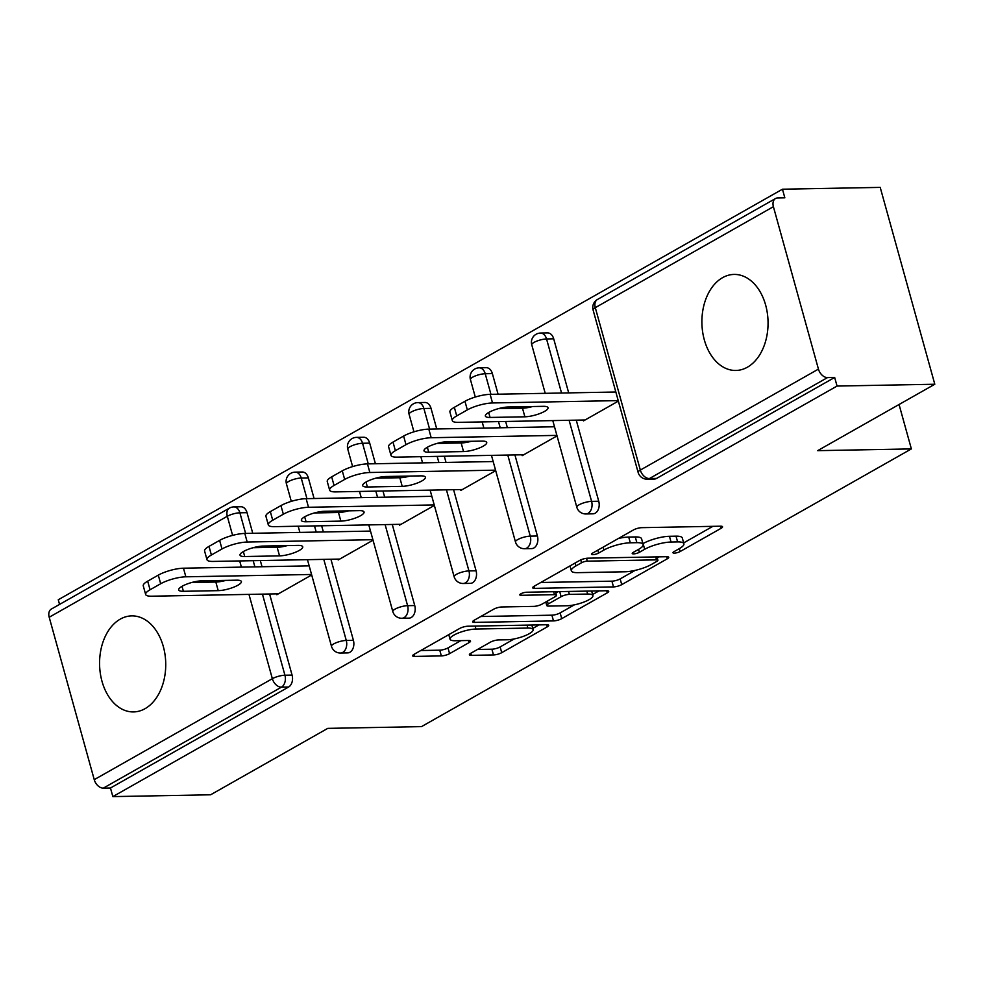<?xml version="1.0" encoding="UTF-8"?>
<svg xmlns="http://www.w3.org/2000/svg" width="984" height="984" viewBox="0 0 984 984"><rect width="100%" height="100%" fill="white"/><g stroke="black" fill="none" stroke-linecap="round" stroke-linejoin="round"><path stroke-width="1.48" d="M674.347 553.131A4.231 1.07 164.5 0 0 680.116 551.544L721.112 528.297A6.039 1.538 164.5 0 0 722.551 526.76A6.039 1.538 164.5 0 0 720.596 526.194L641.728 527.67A6.039 1.538 164.5 0 0 633.487 529.933L592.491 553.18A4.231 1.07 164.5 0 0 591.482 554.25A4.231 1.07 164.5 0 0 592.848 554.656A4.231 1.07 164.5 0 0 598.616 553.069L603.93 550.056A19.336 4.908 164.5 0 1 630.301 542.799L636.869 542.676A19.336 4.908 164.5 0 1 643.155 544.509A19.336 4.908 164.5 0 1 638.542 549.404L633.229 552.418A4.231 1.07 164.5 0 0 632.22 553.488A4.231 1.07 164.5 0 0 633.598 553.894A4.231 1.07 164.5 0 0 639.366 552.307L644.668 549.293A19.336 4.908 164.5 0 1 671.039 542.036L677.607 541.913A19.336 4.908 164.5 0 1 683.905 543.746A19.336 4.908 164.5 0 1 679.28 548.654L673.979 551.655A4.231 1.07 164.5 0 0 672.97 552.725A4.231 1.07 164.5 0 0 674.347 553.131M145.078 708.664A48.031 33.075 -91.1 0 0 165.041 654.754A48.031 33.075 -91.1 0 0 131.77 615.886A48.031 33.075 -91.1 0 0 120.245 619.133A48.031 33.075 -91.1 0 0 100.27 673.044A48.031 33.075 -91.1 0 0 133.553 711.924A48.031 33.075 -91.1 0 0 145.078 708.664M747.397 367.204A48.031 33.075 -91.1 0 0 767.36 313.293A48.031 33.075 -91.1 0 0 734.076 274.425A48.031 33.075 -91.1 0 0 722.564 277.673A48.031 33.075 -91.1 0 0 702.588 331.583A48.031 33.075 -91.1 0 0 735.872 370.464A48.031 33.075 -91.1 0 0 747.397 367.204M470.832 653.253A6.039 1.538 164.5 0 0 469.393 654.778A6.039 1.538 164.5 0 0 471.361 655.356L493.488 654.938A6.039 1.538 164.5 0 0 501.729 652.675L547.264 626.857A6.039 1.538 164.5 0 0 548.703 625.32A6.039 1.538 164.5 0 0 546.735 624.754L467.88 626.218A6.039 1.538 164.5 0 0 459.639 628.493L414.104 654.311A6.039 1.538 164.5 0 0 412.653 655.836A6.039 1.538 164.5 0 0 414.621 656.414L441.349 655.91A6.039 1.538 164.5 0 0 449.59 653.647L469.073 642.601A6.039 1.538 164.5 0 0 470.524 641.064A6.039 1.538 164.5 0 0 468.556 640.486L455.297 640.744A16.162 4.108 164.5 0 1 450.045 639.206A16.162 4.108 164.5 0 1 458.692 632.872A16.162 4.108 164.5 0 1 475.948 629.034L527.867 628.063A16.162 4.108 164.5 0 1 533.119 629.6A16.162 4.108 164.5 0 1 524.472 635.935A16.162 4.108 164.5 0 1 507.215 639.772L498.568 639.932A6.039 1.538 164.5 0 0 490.327 642.195L470.832 653.253M773.399 206.689L595.295 307.648L640.338 470.069L818.442 369.111L773.399 206.689A9.237 6.273 60.5 0 1 775.54 198.522A9.237 6.273 60.5 0 1 777.704 197.956L784.838 197.821L782.452 189.211L880.213 187.391L934.8 384.24L817.643 450.66L911.369 448.913L421.496 726.622L327.77 728.369L210.601 794.789L112.852 796.609L837.052 386.06L834.666 377.45L827.519 377.585L649.415 478.556L656.562 478.421L834.666 377.45M934.8 384.24L837.052 386.06M613.499 586.907A6.039 1.538 164.5 0 0 621.74 584.631L667.275 558.814A6.039 1.538 164.5 0 0 668.726 557.288A6.039 1.538 164.5 0 0 666.758 556.71L587.891 558.186A6.039 1.538 164.5 0 0 579.65 560.449L534.115 586.267A6.039 1.538 164.5 0 0 532.676 587.805A6.039 1.538 164.5 0 0 534.644 588.37L613.499 586.907L611.913 581.163A6.039 1.538 164.5 0 0 620.154 578.899L635.209 570.363M607.276 592.835L561.729 618.653A6.039 1.538 164.5 0 1 553.488 620.916L474.632 622.392A6.039 1.538 164.5 0 1 472.664 621.827A6.039 1.538 164.5 0 1 474.103 620.289L493.599 609.244A6.039 1.538 164.5 0 1 501.84 606.968L533.82 606.378A6.039 1.538 164.5 0 0 542.061 604.102L554.988 596.771A6.039 1.538 164.5 0 0 556.427 595.246A6.039 1.538 164.5 0 0 554.472 594.668L521.163 595.295A4.231 1.07 164.5 0 1 519.798 594.889A4.231 1.07 164.5 0 1 522.061 593.229A4.231 1.07 164.5 0 1 526.575 592.233L606.747 590.732A6.039 1.538 164.5 0 1 608.715 591.298A6.039 1.538 164.5 0 1 607.276 592.835L606.685 590.732M911.369 448.913L899.056 404.498M818.442 369.111A9.237 6.273 60.5 0 0 827.519 377.585M112.852 796.609L110.466 788.012L103.32 788.135A9.237 6.273 -119.5 0 1 94.243 779.66L49.2 617.239A9.237 6.273 -119.5 0 1 51.34 609.071L229.444 508.113A9.237 6.273 -119.5 0 0 227.304 516.268L49.2 617.239M59.557 604.422L58.265 599.76L782.452 189.211M583.266 420.02L583.5 420.881L618.358 401.115M247.033 512.664L239.887 512.799A9.237 6.359 88.9 0 0 233.823 506.908L240.969 506.772A9.237 6.359 88.9 0 1 247.033 512.664L252.753 533.279M256.529 546.895L256.738 547.658M260.317 560.548L262.027 566.735M269.591 594.004L292.076 675.086A9.237 6.359 88.9 0 1 288.57 687.041L281.424 687.176L103.32 788.135M110.466 788.012L288.57 687.041M656.562 478.421A9.237 6.359 88.9 0 1 654.348 479.048L647.201 479.183A9.237 6.359 88.9 0 0 649.415 478.556A9.237 6.273 60.5 0 1 640.338 470.069A9.237 2.349 164.5 0 0 638.136 472.418A9.237 9.237 0 0 0 647.201 479.183M353.404 640.313A9.237 6.359 88.9 0 1 349.898 652.269A9.237 6.359 88.9 0 1 347.684 652.896L340.538 653.032A9.237 6.359 88.9 0 0 342.764 652.404A9.237 6.359 -91.1 0 0 346.27 640.449L353.404 640.313L330.919 559.232M308.361 477.904L301.227 478.027A9.237 6.359 88.9 0 0 295.151 472.136L302.297 472.012A9.237 6.359 88.9 0 1 308.361 477.904L314.08 498.519M317.857 512.123L318.066 512.885M321.645 525.776L323.367 531.963M414.744 605.554A9.237 6.359 88.9 0 1 411.238 617.497A9.237 6.359 88.9 0 1 409.012 618.124L401.878 618.26A9.237 6.359 88.9 0 0 404.092 617.632A9.237 6.359 -91.1 0 0 407.597 605.677L414.744 605.554L392.259 524.46M369.701 443.132L362.555 443.267A9.237 6.359 88.9 0 0 356.491 437.376L363.625 437.24A9.237 6.359 88.9 0 1 369.701 443.132L375.421 463.747M379.197 477.351L379.406 478.113M382.973 491.016L384.695 497.203M476.072 570.782A9.237 6.359 88.9 0 1 472.566 582.737A9.237 6.359 88.9 0 1 470.352 583.352L463.206 583.487A9.237 6.359 88.9 0 0 465.42 582.86A9.237 6.359 -91.1 0 0 468.938 570.917L476.072 570.782L453.587 489.688M431.029 408.36L423.895 408.495A9.237 6.359 88.9 0 0 417.819 402.604L424.965 402.468A9.237 6.359 88.9 0 1 431.029 408.36L436.748 428.975M440.524 442.591L440.734 443.341M444.313 456.244L446.023 462.431M537.412 536.009A9.237 6.359 88.9 0 1 533.894 547.965A9.237 6.359 88.9 0 1 531.68 548.592L524.546 548.715A9.237 6.359 88.9 0 0 526.76 548.1A9.237 6.359 -91.1 0 0 530.265 536.145L537.412 536.009L514.915 454.928M492.369 373.588L485.223 373.723A9.237 6.359 88.9 0 0 479.159 367.832L486.293 367.696A9.237 6.359 88.9 0 1 492.369 373.588L498.076 394.203M501.852 407.819L502.061 408.569M505.641 421.472L507.363 427.659M598.739 501.237A9.237 6.359 88.9 0 1 595.234 513.193A9.237 6.359 88.9 0 1 593.02 513.82L585.874 513.956A9.237 6.359 88.9 0 0 588.088 513.328A9.237 6.359 -91.1 0 0 591.593 501.373L598.739 501.237L576.255 420.156M553.697 338.816L546.551 338.951A9.237 6.359 88.9 0 0 540.487 333.059L547.633 332.924A9.237 6.359 88.9 0 1 553.697 338.816L568.691 392.887M521.938 454.793L522.172 455.653L557.03 435.887M460.598 489.565L460.844 490.413L495.702 470.659M399.27 524.337L399.504 525.185L434.362 505.432M337.942 559.096L338.176 559.957L373.034 540.204M276.602 593.869L276.848 594.73L311.694 574.963M683.905 543.746L682.306 538.002A19.336 4.908 164.5 0 0 676.02 536.169L677.607 541.913M642.921 543.648L643.081 543.562A19.336 4.908 164.5 0 1 669.452 536.292L676.02 536.169M643.155 544.509L641.568 538.765A19.336 4.908 164.5 0 0 635.27 536.932L636.869 542.676M618.432 538.469A19.336 4.908 164.5 0 1 628.702 537.055L635.27 536.932M683.659 542.885L712.859 526.342M540.782 582.491L611.913 581.163M657.25 557.866L659.022 556.858M656.906 561.335A4.231 1.07 164.5 0 0 657.915 560.265A4.231 1.07 164.5 0 0 656.537 559.859L587.313 561.151A4.231 1.07 164.5 0 0 581.544 562.75L575.947 565.923A19.336 4.908 164.5 0 0 571.335 570.818A19.336 4.908 164.5 0 0 577.62 572.651L624.938 571.778A19.336 4.908 164.5 0 0 651.31 564.509L656.906 561.335M599.01 590.88L592.614 594.508M574.398 604.828L560.142 612.909L561.729 618.653M480.77 616.513L551.901 615.184A6.039 1.538 164.5 0 0 560.142 612.909M567.005 605.75A16.162 4.108 164.5 0 0 584.262 601.925A16.162 4.108 164.5 0 0 592.909 595.578A16.162 4.108 164.5 0 0 587.657 594.053L569.367 594.385A6.039 1.538 164.5 0 0 561.126 596.661L548.199 603.991A6.039 1.538 164.5 0 0 546.747 605.517A6.039 1.538 164.5 0 0 548.715 606.095L567.005 605.75M555.812 593.032L558.272 591.63M420.758 650.535L439.75 650.178A6.039 1.538 164.5 0 0 447.991 647.903L460.819 640.633M477.498 649.465L491.889 649.206A6.039 1.538 164.5 0 0 500.13 646.931L514.275 638.911M532.799 628.419L539.011 624.889M464.952 401.287L454.337 407.314L456.724 415.912L467.338 409.897L464.952 401.287A18.475 4.686 -15.5 0 1 490.13 394.35L615.836 392.013M456.724 415.912A18.475 4.686 164.5 0 0 452.308 420.599L449.922 412.001A18.475 4.686 -15.5 0 1 454.337 407.314M532.59 406.527A14.465 3.678 -15.5 0 1 522.492 408.188L498.433 408.643M490.13 394.35L492.517 402.96L618.223 400.611M492.517 402.96A18.475 4.686 164.5 0 0 467.338 409.897M452.308 420.599A18.475 4.686 164.5 0 0 458.31 422.357L585.074 419.983M543.352 406.331A14.465 3.678 -15.5 0 1 548.051 407.696A14.465 3.678 -15.5 0 1 540.314 413.366A14.465 3.678 -15.5 0 1 524.878 416.798L490.057 417.45A14.465 3.678 -15.5 0 1 485.358 416.084A14.465 3.678 -15.5 0 1 493.095 410.402A14.465 3.678 -15.5 0 1 508.531 406.97L543.352 406.331M403.612 436.06L392.997 442.074L395.383 450.684L405.998 444.67L403.612 436.06A18.475 4.686 -15.5 0 1 428.803 429.122L554.496 426.773M395.383 450.684A18.475 4.686 164.5 0 0 390.98 455.371L388.594 446.761A18.475 4.686 -15.5 0 1 392.997 442.074M471.25 441.299A14.465 3.678 -15.5 0 1 461.152 442.96L437.105 443.415M428.803 429.122L431.189 437.732L556.895 435.383M431.189 437.732A18.475 4.686 164.5 0 0 405.998 444.67M390.98 455.371A18.475 4.686 164.5 0 0 396.983 457.129L523.746 454.756M482.025 441.09A14.465 3.678 -15.5 0 1 486.723 442.468A14.465 3.678 -15.5 0 1 478.974 448.138A14.465 3.678 -15.5 0 1 463.538 451.57L428.729 452.222A14.465 3.678 -15.5 0 1 424.018 450.844A14.465 3.678 -15.5 0 1 431.767 445.174A14.465 3.678 -15.5 0 1 447.203 441.742L482.025 441.09M342.284 470.832L331.669 476.846L334.056 485.456L344.671 479.442L342.284 470.832A18.475 4.686 -15.5 0 1 367.462 463.894L493.168 461.545M334.056 485.456A18.475 4.686 164.5 0 0 329.64 490.143L327.254 481.533A18.475 4.686 -15.5 0 1 331.669 476.846M409.922 476.072A14.465 3.678 -15.5 0 1 399.824 477.732L375.777 478.175M367.462 463.894L369.861 472.504L495.555 470.155M369.861 472.504A18.475 4.686 164.5 0 0 344.671 479.442M329.64 490.143A18.475 4.686 164.5 0 0 335.655 491.889L462.418 489.528M420.685 475.862A14.465 3.678 -15.5 0 1 425.396 477.24A14.465 3.678 -15.5 0 1 417.647 482.91A14.465 3.678 -15.5 0 1 402.21 486.342L367.389 486.994A14.465 3.678 -15.5 0 1 362.69 485.616A14.465 3.678 -15.5 0 1 370.439 479.946A14.465 3.678 -15.5 0 1 385.876 476.514L420.685 475.862M280.944 505.604L270.329 511.618L272.728 520.228L283.343 514.214L280.944 505.604A18.475 4.686 -15.5 0 1 306.135 498.667L431.841 496.317M272.728 520.228A18.475 4.686 164.5 0 0 268.312 524.915L265.926 516.305A18.475 4.686 -15.5 0 1 270.329 511.618M348.582 510.831A14.465 3.678 -15.5 0 1 338.484 512.504L314.437 512.947M306.135 498.667L308.521 507.277L434.227 504.927M308.521 507.277A18.475 4.686 164.5 0 0 283.343 514.214M268.312 524.915A18.475 4.686 164.5 0 0 274.315 526.661L401.078 524.3M359.357 510.634A14.465 3.678 -15.5 0 1 364.055 512A14.465 3.678 -15.5 0 1 356.319 517.682A14.465 3.678 -15.5 0 1 340.87 521.114L306.061 521.754A14.465 3.678 -15.5 0 1 301.362 520.388A14.465 3.678 -15.5 0 1 309.099 514.718A14.465 3.678 -15.5 0 1 324.536 511.286L359.357 510.634M219.617 540.376L209.002 546.391L211.388 555.001L222.003 548.974L219.617 540.376A18.475 4.686 -15.5 0 1 244.807 533.439L370.501 531.089M211.388 555.001A18.475 4.686 164.5 0 0 206.984 559.687L204.598 551.077A18.475 4.686 -15.5 0 1 209.002 546.391M287.254 545.603A14.465 3.678 -15.5 0 1 277.156 547.276L253.109 547.719M244.807 533.439L247.193 542.036L372.887 539.699M247.193 542.036A18.475 4.686 164.5 0 0 222.003 548.974M206.984 559.687A18.475 4.686 164.5 0 0 212.987 561.433L339.751 559.072M298.017 545.407A14.465 3.678 -15.5 0 1 302.728 546.772A14.465 3.678 -15.5 0 1 294.979 552.442A14.465 3.678 -15.5 0 1 279.542 555.874L244.733 556.526A14.465 3.678 -15.5 0 1 240.022 555.161A14.465 3.678 -15.5 0 1 247.771 549.49A14.465 3.678 -15.5 0 1 263.208 546.058L298.017 545.407M158.289 575.136L147.674 581.163L150.06 589.76L160.675 583.746L158.289 575.136A18.475 4.686 -15.5 0 1 183.467 568.198L309.173 565.861M150.06 589.76A18.475 4.686 164.5 0 0 145.644 594.447L143.258 585.849A18.475 4.686 -15.5 0 1 147.674 581.163M225.926 580.375A14.465 3.678 -15.5 0 1 215.828 582.036L191.782 582.491M183.467 568.198L185.853 576.808L311.559 574.471M185.853 576.808A18.475 4.686 164.5 0 0 160.675 583.746M145.644 594.447A18.475 4.686 164.5 0 0 151.659 596.206L278.411 593.832M236.689 580.179A14.465 3.678 -15.5 0 1 241.4 581.544A14.465 3.678 -15.5 0 1 233.651 587.214A14.465 3.678 -15.5 0 1 218.214 590.646L183.393 591.298A14.465 3.678 -15.5 0 1 178.694 589.933A14.465 3.678 -15.5 0 1 186.431 584.25A14.465 3.678 -15.5 0 1 201.88 580.818L236.689 580.179M679.304 548.641L680.116 551.544M597.817 550.154L598.616 553.069M638.554 549.392L639.366 552.307M775.54 198.522L597.436 299.493A9.237 6.273 60.5 0 0 595.295 307.648A9.237 2.349 164.5 0 0 593.094 309.997L638.136 472.418M94.243 779.66L272.347 678.689L248.964 594.385M241.4 567.116L239.69 560.929M232.593 535.37L227.304 516.268A9.237 2.349 -15.5 0 1 239.887 512.799L245.606 533.414M262.445 594.139L284.93 675.221A9.237 6.359 -91.1 0 1 281.424 687.176A9.237 6.273 -119.5 0 1 272.347 678.689A9.237 2.349 -15.5 0 1 284.93 675.221L292.076 675.086M540.487 333.059A9.237 9.237 0 0 0 531.754 344.769A9.237 2.349 164.5 0 1 533.968 342.42A9.237 2.349 -15.5 0 1 546.551 338.951L561.544 393.022M569.109 420.291L591.593 501.373A9.237 2.349 -15.5 0 0 579.01 504.841A9.237 2.349 164.5 0 0 576.796 507.178A9.237 9.237 0 0 0 585.874 513.956M479.159 367.832A9.237 9.237 0 0 0 470.426 379.529A9.237 2.349 164.5 0 1 472.627 377.192A9.237 2.349 -15.5 0 1 485.223 373.723L490.942 394.338M498.507 421.607L500.216 427.794M507.781 455.051L530.265 536.145A9.237 2.349 -15.5 0 0 517.67 539.613A9.237 2.349 164.5 0 0 515.468 541.95A9.237 9.237 0 0 0 524.546 548.715M417.819 402.604A9.237 9.237 0 0 0 409.098 414.301A9.237 2.349 164.5 0 1 411.3 411.964A9.237 2.349 -15.5 0 1 423.895 408.495L429.602 429.11M437.167 456.379L438.889 462.566M446.441 489.823L468.938 570.917A9.237 2.349 -15.5 0 0 456.342 574.385A9.237 2.349 164.5 0 0 454.141 576.722A9.237 9.237 0 0 0 463.206 583.487M356.491 437.376A9.237 9.237 0 0 0 347.758 449.073A9.237 2.349 164.5 0 1 349.96 446.736A9.237 2.349 -15.5 0 1 362.555 443.267L368.274 463.882M375.839 491.139L377.548 497.326M385.113 524.595L407.597 605.677A9.237 2.349 -15.5 0 0 395.002 609.145A9.237 2.349 164.5 0 0 392.8 611.495A9.237 9.237 0 0 0 401.878 618.26M295.151 472.136A9.237 9.237 0 0 0 286.43 483.845A9.237 2.349 164.5 0 1 288.632 481.496A9.237 2.349 -15.5 0 1 301.227 478.027L306.947 498.654M314.499 525.911L316.221 532.098M323.785 559.367L346.27 640.449A9.237 2.349 -15.5 0 0 333.674 643.917A9.237 2.349 164.5 0 0 331.473 646.267A9.237 9.237 0 0 0 340.538 653.032M253.171 560.683L254.893 566.87M669.452 536.292L671.039 542.036M643.081 543.562L644.668 549.293M628.702 537.055L630.301 542.799M603.118 547.153L603.93 550.056M720.534 526.194L721.112 528.297M534.066 586.304L534.644 588.37M666.697 556.71L667.275 558.814M620.154 578.899L621.74 584.631M655.713 556.919L656.537 559.859M586.513 558.297L587.313 561.151M580.757 559.908L581.544 562.75M575.148 563.008L575.947 565.923M551.901 615.184L553.488 620.916M474.054 620.314L474.632 622.392M553.648 591.716L554.472 594.668M520.77 593.832L521.163 595.295M586.833 591.101L587.657 594.053M568.543 591.446L569.367 594.385M559.724 591.605L561.126 596.661M547.387 601.089L548.199 603.991M527.043 625.123L527.867 628.063M475.124 626.082L475.948 629.034M468.495 640.498L469.073 642.601M447.991 647.903L449.59 653.647M439.75 650.178L441.349 655.91M414.043 654.335L414.621 656.414M546.673 624.754L547.264 626.857M500.13 646.931L501.729 652.675M491.889 649.206L493.488 654.938M470.782 653.278L471.361 655.356M522.492 408.188L524.878 416.798M488.679 412.481L490.057 417.45M461.152 442.96L463.538 451.57M427.351 447.253L428.729 452.222M399.824 477.732L402.21 486.342M366.011 482.025L367.389 486.994M338.484 512.504L340.87 521.114M304.683 516.797L306.061 521.754M277.156 547.276L279.542 555.874M243.355 551.557L244.733 556.526M215.828 582.036L218.214 590.646M182.015 586.329L183.393 591.298M597.436 299.493A9.237 9.237 0 0 0 593.094 309.997M531.754 344.769L545.222 393.329M552.787 420.586L576.796 507.178M470.426 379.529L475.284 397.044M482.172 421.915L483.894 428.101M491.459 455.358L515.468 541.95M409.098 414.301L413.944 431.816M420.844 456.674L422.554 462.861M430.119 490.13L454.141 576.722M347.758 449.073L352.616 466.588M359.517 491.447L361.226 497.633M368.791 524.903L392.8 611.495M286.43 483.845L291.289 501.36M298.177 526.219L299.899 532.406M307.451 559.675L331.473 646.267M233.823 506.908A9.237 9.237 0 0 0 229.444 508.113M656.98 556.895L657.915 560.265M569.982 565.935L571.335 570.818M555.443 591.692L556.427 595.246M591.642 591.015L592.909 595.578M545.776 601.999L546.747 605.517M531.852 625.024L533.119 629.6M448.778 634.643L450.045 639.206"/></g></svg>
